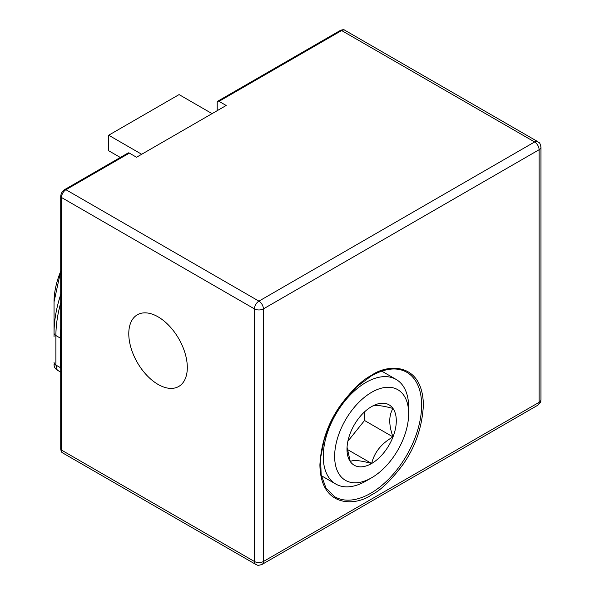 <?xml version="1.0" encoding="UTF-8"?>
<svg xmlns="http://www.w3.org/2000/svg" width="595" height="595" viewBox="0 0 595 595"><rect width="100%" height="100%" fill="white"/><g stroke="black" fill="none" stroke-linecap="round" stroke-linejoin="round"><path stroke-width="0.89" d="M365.955 481.043L371.652 477.755L365.955 481.043A60.385 34.86 -60 0 1 335.766 484.032A60.385 34.86 -60 0 1 326.506 435.644A60.385 34.86 -60 0 1 365.955 382.436A60.385 34.86 -60 0 1 396.144 379.446A60.385 34.86 -60 0 1 408.653 407.092L408.653 413.659A52.33 30.211 -60 0 1 371.652 477.755A52.33 30.211 -60 0 1 334.643 456.387A52.33 30.211 -60 0 1 371.652 392.298A52.33 30.211 -60 0 1 408.653 413.659M347.056 447.276L350.299 461.586C353.051 459.727 360.161 460.366 371.652 463.49A34.86 20.126 -60 0 1 350.299 461.586A34.86 20.126 -60 0 1 346.997 449.262A34.86 20.126 -60 0 1 350.299 433.123A34.86 20.126 -60 0 1 371.652 406.563A34.86 20.126 -60 0 1 392.998 408.468A34.86 20.126 -60 0 1 392.998 436.931A34.86 20.126 -60 0 1 371.652 463.49C374.396 452.23 381.514 443.379 392.998 436.931C388.691 425.038 388.691 415.555 392.998 408.468C381.64 405.351 374.523 404.719 371.652 406.563M347.249 449.404L371.652 463.49M347.874 441.222L364.534 420.501L392.998 436.931M364.534 420.501L364.534 411.881M54.048 336.51L54.048 301.836L54.048 336.51M60.72 302.937A101.433 58.563 -60 0 0 55.9 335.55L60.326 338.101L60.326 367.606L55.9 365.055L55.9 335.55A6.337 3.659 0 0 1 54.048 332.962A99.573 57.492 -60 0 1 60.147 296.34L60.72 294.391M54.048 362.467C54.048 365.3 54.048 365.3 54.048 362.467A6.337 3.659 180 0 0 55.9 365.055L57.217 370.105C55.186 368.833 54.13 367.003 54.048 364.609M60.326 367.606L60.72 368.439M158.047 316.83A41.382 23.889 -120 0 0 137.356 314.777A41.382 23.889 -120 0 0 131.012 347.941A41.382 23.889 -120 0 0 158.047 384.407A41.382 23.889 -120 0 0 178.738 386.46A41.382 23.889 -120 0 0 185.082 353.296A41.382 23.889 -120 0 0 158.047 316.83M217.22 110.663L217.22 102.377A2.536 1.465 60 0 1 217.74 101.217A2.536 1.465 60 0 1 219.012 101.343L226.182 105.486L136.53 157.244L129.353 153.108A2.536 1.465 -120 0 0 128.089 152.982L64.677 189.589A2.536 1.465 60 0 1 65.941 189.716A6.337 3.659 120 0 0 61.464 197.481L254.444 308.894L254.444 561.502L61.464 450.08A6.337 3.659 120 0 0 62.773 452.981L255.753 564.402A6.337 3.659 -60 0 1 254.444 561.502A6.337 3.659 0 0 0 263.407 561.502A6.337 3.659 60 0 1 262.097 564.402L537.783 405.232A6.337 3.659 -120 0 0 539.1 402.332L263.407 561.502L263.407 308.894L539.1 149.732L539.1 402.332A6.337 3.659 0 0 0 540.952 399.743C540.156 401.499 542.439 400.978 537.783 405.232M141.684 154.269L108.692 135.221L179.073 94.59L212.065 113.638M108.692 135.221L108.692 150.751L120.324 157.467M60.72 271.06L54.048 301.836A61.449 35.477 -60 0 1 60.72 271.268M60.147 296.34A6.337 1.852 17.5 0 0 60.72 297.24M60.72 338.31A6.337 3.659 0 0 1 60.326 338.101A101.433 58.563 -60 0 1 60.72 329.184M371.652 494.78C380.644 490.384 390.989 480.425 402.696 464.903C415.258 447.276 422.153 427.359 423.395 405.15C422.688 361.336 386.787 364.133 371.652 375.274C362.653 379.67 352.307 389.628 340.6 405.15C328.046 422.777 321.144 442.695 319.902 464.903C320.608 508.718 356.509 505.921 371.652 494.78M406.273 371.987A71.913 41.516 -60 0 1 421.617 405.158A71.913 41.516 -60 0 1 370.767 493.233A71.913 41.516 -60 0 1 334.368 496.535L325.971 487.997L321.166 474.817L320.556 458.061L324.275 439.222L332.032 419.973L343.159 401.997L356.673 386.854L371.384 375.854C385.136 368.231 396.761 366.944 406.273 371.987M60.72 449.046A2.536 1.465 0 0 0 61.464 450.08L61.464 197.481A2.536 1.465 180 0 1 60.72 196.447L60.72 449.046C61.121 451.456 61.813 452.773 62.773 452.981M219.012 101.343L341.634 30.546A2.536 1.465 -120 0 0 340.362 30.427L217.74 101.217M129.353 153.108L65.941 189.716L258.929 301.137A6.337 3.659 60 0 1 263.407 308.894A6.337 3.659 180 0 1 254.444 308.894A6.337 3.659 -60 0 1 258.929 301.137L534.615 141.967A6.337 3.659 -60 0 1 537.783 141.655C539.182 143.41 539.62 141.127 540.952 147.144A6.337 3.659 180 0 1 539.1 149.732A6.337 3.659 -120 0 0 534.615 141.967L341.634 30.546A6.337 3.659 -60 0 1 344.803 30.233C344.133 29.505 342.661 29.572 340.362 30.427M335.766 484.032L321.337 475.703M396.144 379.446L381.722 371.116M60.72 372.12L57.217 370.105M255.753 564.402C257.68 564.588 256.088 566.306 262.097 564.402M344.803 30.233L537.783 141.655M540.952 147.144L540.952 399.743M64.677 189.589C62.237 191.226 60.913 193.516 60.72 196.447"/></g></svg>
